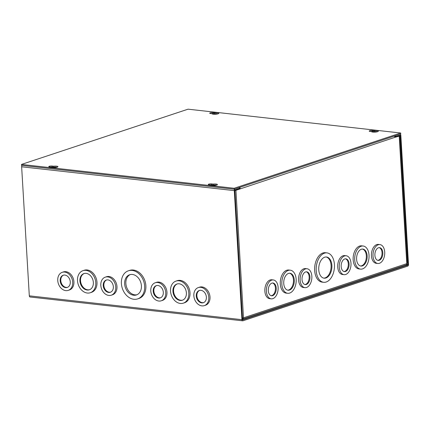 <?xml version="1.0" encoding="UTF-8"?>
<svg xmlns="http://www.w3.org/2000/svg" width="430" height="430" viewBox="0 0 430 430"><rect width="100%" height="100%" fill="white"/><g stroke="black" fill="none" stroke-linecap="round" stroke-linejoin="round"><path stroke-width="0.64" d="M316.211 270.615A14.797 9.057 -83.6 0 1 326.967 252.888A14.797 9.057 -83.6 0 1 334.427 264.574A14.797 9.057 -83.6 0 1 323.666 282.295A14.797 9.057 -83.6 0 1 316.211 270.615M323.666 282.295L322.113 282.123A14.797 9.057 -83.6 0 1 314.652 270.443A14.797 9.057 -83.6 0 1 325.408 252.716L326.967 252.888M339.275 267.164A9.514 5.821 -83.6 0 1 346.193 255.769A9.514 5.821 -83.6 0 1 350.988 263.278A9.514 5.821 -83.6 0 1 344.07 274.673A9.514 5.821 -83.6 0 1 339.275 267.164M344.07 274.673L342.517 274.501A9.514 5.821 -83.6 0 1 337.722 266.992A9.514 5.821 -83.6 0 1 344.634 255.597L346.193 255.769M354.718 259.94A11.626 7.116 -83.6 0 1 363.167 246.014A11.626 7.116 -83.6 0 1 369.026 255.194A11.626 7.116 -83.6 0 1 360.577 269.121A11.626 7.116 -83.6 0 1 354.718 259.94M360.577 269.121L359.023 268.949A11.626 7.116 -83.6 0 1 353.159 259.768A11.626 7.116 -83.6 0 1 361.614 245.842L363.167 246.014M373.004 255.979A9.514 5.821 -83.6 0 1 379.916 244.584A9.514 5.821 -83.6 0 1 384.716 252.093A9.514 5.821 -83.6 0 1 377.798 263.488A9.514 5.821 -83.6 0 1 373.004 255.979M377.798 263.488L376.245 263.31A9.514 5.821 -83.6 0 1 371.45 255.802A9.514 5.821 -83.6 0 1 378.362 244.407L379.916 244.584M300.14 280.15A9.514 5.821 -83.6 0 1 307.052 268.755A9.514 5.821 -83.6 0 1 311.847 276.264A9.514 5.821 -83.6 0 1 304.935 287.659A9.514 5.821 -83.6 0 1 300.14 280.15M304.935 287.659L303.376 287.487A9.514 5.821 -83.6 0 1 298.581 279.973A9.514 5.821 -83.6 0 1 305.499 268.578L307.052 268.755M281.849 284.117A11.626 7.116 -83.6 0 1 290.304 270.185A11.626 7.116 -83.6 0 1 296.162 279.366A11.626 7.116 -83.6 0 1 287.713 293.292A11.626 7.116 -83.6 0 1 281.849 284.117M287.713 293.292L286.16 293.12A11.626 7.116 -83.6 0 1 280.296 283.94A11.626 7.116 -83.6 0 1 288.745 270.013L290.304 270.185M266.412 291.341A9.514 5.821 -83.6 0 1 273.324 279.946A9.514 5.821 -83.6 0 1 278.124 287.455A9.514 5.821 -83.6 0 1 271.206 298.85A9.514 5.821 -83.6 0 1 266.412 291.341M271.206 298.85L269.653 298.673A9.514 5.821 -83.6 0 1 264.858 291.164A9.514 5.821 -83.6 0 1 271.771 279.769L273.324 279.946M318.754 269.771A10.664 6.525 96.4 0 0 324.129 278.188A10.664 6.525 96.4 0 0 331.879 265.418A10.664 6.525 96.4 0 0 326.504 257A10.664 6.525 96.4 0 0 318.754 269.771M323.731 278.124A10.664 6.525 96.4 0 0 331.084 265.326A10.664 6.525 96.4 0 0 326.101 256.973M341.173 266.536A6.434 3.94 96.4 0 0 344.414 271.615A6.434 3.94 96.4 0 0 349.09 263.907A6.434 3.94 96.4 0 0 345.849 258.828A6.434 3.94 96.4 0 0 341.173 266.536M344.021 271.54A6.434 3.94 96.4 0 0 348.295 263.821A6.434 3.94 96.4 0 0 345.446 258.817M356.61 259.311A8.546 5.23 96.4 0 0 360.921 266.062A8.546 5.23 96.4 0 0 367.134 255.823A8.546 5.23 96.4 0 0 362.823 249.072A8.546 5.23 96.4 0 0 356.61 259.311M360.523 265.993A8.546 5.23 96.4 0 0 366.338 255.732A8.546 5.23 96.4 0 0 362.425 249.056M374.895 255.35A6.434 3.94 96.4 0 0 378.142 260.429A6.434 3.94 96.4 0 0 382.818 252.722A6.434 3.94 96.4 0 0 379.572 247.642A6.434 3.94 96.4 0 0 374.895 255.35M377.744 260.349A6.434 3.94 96.4 0 0 382.023 252.63A6.434 3.94 96.4 0 0 379.174 247.626M302.032 279.521A6.434 3.94 96.4 0 0 305.279 284.601A6.434 3.94 96.4 0 0 309.955 276.893A6.434 3.94 96.4 0 0 306.708 271.814A6.434 3.94 96.4 0 0 302.032 279.521M304.881 284.526A6.434 3.94 96.4 0 0 309.154 276.802A6.434 3.94 96.4 0 0 306.305 271.803M283.746 283.488A8.546 5.23 96.4 0 0 288.057 290.234A8.546 5.23 96.4 0 0 294.27 279.994A8.546 5.23 96.4 0 0 289.96 273.249A8.546 5.23 96.4 0 0 283.746 283.488M287.659 290.164A8.546 5.23 96.4 0 0 293.47 279.909A8.546 5.23 96.4 0 0 289.557 273.227M268.304 290.712A6.434 3.94 96.4 0 0 271.55 295.792A6.434 3.94 96.4 0 0 276.227 288.084A6.434 3.94 96.4 0 0 272.986 283.004A6.434 3.94 96.4 0 0 268.304 290.712M271.153 295.711A6.434 3.94 96.4 0 0 275.431 287.992A6.434 3.94 96.4 0 0 272.582 282.988M397.895 135.853L398.465 136.052L394.88 137.24M406.613 264.477L407.909 264.622A0.489 0.301 -83.6 0 1 407.635 265.197L242.875 319.856A0.489 0.301 -83.6 0 1 242.547 319.479L234.877 190.425A0.489 0.301 -83.6 0 1 235.151 189.845L239.462 188.415A0.489 0.371 71.6 0 1 239.472 188.566L234.882 190.28M394.294 136.09A1.457 1.107 71.6 0 1 394.89 137.342L399.223 136.138A1.457 0.312 -3.4 0 0 399.529 135.923A1.457 0.312 -3.4 0 0 398.975 135.713L398.492 135.66M234.882 190.49A1.457 0.312 -3.4 0 0 235.919 190.313L240.241 188.883L239.483 188.797M242.455 317.996A1.457 0.312 -3.4 0 0 243.498 317.818A1.457 1.107 71.6 0 1 242.81 319.071L406.113 264.896A1.457 1.107 -108.4 0 0 406.796 263.644A1.457 0.312 -3.4 0 0 407.108 263.429L399.529 135.923M394.89 137.342L240.241 188.883M240.23 188.652A1.457 1.107 -108.4 0 0 239.634 187.399M242.81 319.071A1.457 1.107 71.6 0 1 242.525 319.114M133.886 299.275A14.797 11.261 71.6 0 1 121.706 285.988A14.797 11.261 71.6 0 1 128.366 270.809A14.797 11.261 71.6 0 1 132.171 270.427A14.797 11.261 71.6 0 1 144.346 283.714A14.797 11.261 71.6 0 1 137.686 298.893A14.797 11.261 71.6 0 1 133.886 299.275M128.366 270.809L129.586 270.405A14.797 11.261 71.6 0 1 133.386 270.024A14.797 11.261 71.6 0 1 145.566 283.311A14.797 11.261 71.6 0 1 138.901 298.49L137.686 298.893M158.81 301.048A9.514 7.24 71.6 0 1 150.978 292.502A9.514 7.24 71.6 0 1 155.262 282.746A9.514 7.24 71.6 0 1 157.708 282.499A9.514 7.24 71.6 0 1 165.534 291.04A9.514 7.24 71.6 0 1 161.25 300.801A9.514 7.24 71.6 0 1 158.81 301.048M155.262 282.746L156.482 282.343A9.514 7.24 71.6 0 1 158.923 282.096A9.514 7.24 71.6 0 1 166.754 290.637A9.514 7.24 71.6 0 1 162.47 300.398L161.25 300.801M180.337 303.462A11.626 8.847 71.6 0 1 170.769 293.018A11.626 8.847 71.6 0 1 176.004 281.091A11.626 8.847 71.6 0 1 178.993 280.79A11.626 8.847 71.6 0 1 188.56 291.234A11.626 8.847 71.6 0 1 183.325 303.161A11.626 8.847 71.6 0 1 180.337 303.462M176.004 281.091L177.225 280.688A11.626 8.847 71.6 0 1 180.208 280.387A11.626 8.847 71.6 0 1 189.775 290.831A11.626 8.847 71.6 0 1 184.545 302.758L183.325 303.161M201.869 305.875A9.514 7.24 71.6 0 1 194.043 297.329A9.514 7.24 71.6 0 1 198.321 287.573A9.514 7.24 71.6 0 1 200.767 287.326A9.514 7.24 71.6 0 1 208.593 295.867A9.514 7.24 71.6 0 1 204.314 305.628A9.514 7.24 71.6 0 1 201.869 305.875M198.321 287.573L199.541 287.17A9.514 7.24 71.6 0 1 201.982 286.923A9.514 7.24 71.6 0 1 209.813 295.464A9.514 7.24 71.6 0 1 205.529 305.225L204.314 305.628M65.774 290.621A9.514 7.24 71.6 0 1 57.948 282.075A9.514 7.24 71.6 0 1 62.232 272.319A9.514 7.24 71.6 0 1 64.672 272.072A9.514 7.24 71.6 0 1 72.503 280.613A9.514 7.24 71.6 0 1 68.219 290.374A9.514 7.24 71.6 0 1 65.774 290.621M62.232 272.319L63.447 271.916A9.514 7.24 71.6 0 1 65.892 271.669A9.514 7.24 71.6 0 1 73.718 280.209A9.514 7.24 71.6 0 1 69.44 289.971L68.219 290.374M87.306 293.034A11.626 8.847 71.6 0 1 77.739 282.591A11.626 8.847 71.6 0 1 82.974 270.663A11.626 8.847 71.6 0 1 85.957 270.363A11.626 8.847 71.6 0 1 95.53 280.806A11.626 8.847 71.6 0 1 90.295 292.733A11.626 8.847 71.6 0 1 87.306 293.034M82.974 270.663L84.189 270.26A11.626 8.847 71.6 0 1 87.177 269.959A11.626 8.847 71.6 0 1 96.745 280.398A11.626 8.847 71.6 0 1 91.509 292.33L90.295 292.733M108.838 295.448A9.514 7.24 71.6 0 1 101.007 286.901A9.514 7.24 71.6 0 1 105.291 277.146A9.514 7.24 71.6 0 1 107.736 276.898A9.514 7.24 71.6 0 1 115.562 285.439A9.514 7.24 71.6 0 1 111.279 295.2A9.514 7.24 71.6 0 1 108.838 295.448M105.291 277.146L106.511 276.737A9.514 7.24 71.6 0 1 108.951 276.495A9.514 7.24 71.6 0 1 116.783 285.036A9.514 7.24 71.6 0 1 112.499 294.797L111.279 295.2M210.56 184.959A3.435 0.736 -3.4 0 0 211.877 185.459A3.435 0.736 -3.4 0 0 215.511 185.335A3.435 0.736 -3.4 0 0 217.413 184.556A3.435 0.736 -3.4 0 0 216.102 184.056A3.435 0.736 -3.4 0 0 213.162 184.088L211.673 183.922A2.112 0.451 -3.4 0 0 209.437 183.997A2.112 0.451 -3.4 0 0 208.265 184.475A2.112 0.451 -3.4 0 0 209.071 184.782L210.56 184.948A3.435 0.736 -3.4 0 0 210.56 184.959L210.566 184.97A1.435 0.306 176.6 0 1 211.313 184.997A1.435 0.306 176.6 0 1 211.866 185.206A1.435 0.306 176.6 0 1 211.565 185.416M51.079 167.098A1.435 0.306 176.6 0 1 51.831 167.119A1.435 0.306 176.6 0 1 52.379 167.329A1.435 0.306 176.6 0 1 52.084 167.539M372.493 132.026A1.435 0.306 -3.4 0 0 372.794 131.816A1.435 0.306 -3.4 0 0 372.24 131.612A1.435 0.306 -3.4 0 0 371.493 131.591A3.435 0.736 -3.4 0 0 372.805 132.069A3.435 0.736 -3.4 0 0 376.438 131.945A3.435 0.736 -3.4 0 0 378.341 131.166A3.435 0.736 -3.4 0 0 377.029 130.666A3.435 0.736 -3.4 0 0 374.095 130.698L374.148 131.639L372.66 131.472A2.112 0.451 -3.4 0 0 370.853 131.489M213.011 114.154A1.435 0.306 -3.4 0 0 213.307 113.939A1.435 0.306 -3.4 0 0 212.759 113.735A1.435 0.306 -3.4 0 0 212.006 113.713A3.435 0.736 -3.4 0 0 213.323 114.192A3.435 0.736 -3.4 0 0 216.951 114.068A3.435 0.736 -3.4 0 0 218.859 113.289A3.435 0.736 -3.4 0 0 217.548 112.789A3.435 0.736 -3.4 0 0 214.608 112.821L214.667 113.762L213.178 113.595A2.112 0.451 -3.4 0 0 211.367 113.617M133.644 295.243A10.664 8.116 -108.4 0 0 136.385 294.969A10.664 8.116 -108.4 0 0 141.185 284.031A10.664 8.116 -108.4 0 0 132.408 274.458A10.664 8.116 -108.4 0 0 129.672 274.732A10.664 8.116 -108.4 0 0 124.872 285.671A10.664 8.116 -108.4 0 0 133.644 295.243M130.29 274.56A10.664 8.116 -108.4 0 0 126.173 285.676A10.664 8.116 -108.4 0 0 134.864 294.84A10.664 8.116 -108.4 0 0 136.982 294.738M158.627 298.044A6.434 4.897 -108.4 0 0 160.282 297.882A6.434 4.897 -108.4 0 0 163.18 291.277A6.434 4.897 -108.4 0 0 157.885 285.498A6.434 4.897 -108.4 0 0 156.23 285.665A6.434 4.897 -108.4 0 0 153.333 292.266A6.434 4.897 -108.4 0 0 158.627 298.044M156.547 285.579A6.434 4.897 -108.4 0 0 154.004 292.271A6.434 4.897 -108.4 0 0 159.256 297.839A6.434 4.897 -108.4 0 0 160.589 297.764M180.159 300.457A8.546 6.504 -108.4 0 0 182.358 300.237A8.546 6.504 -108.4 0 0 186.206 291.47A8.546 6.504 -108.4 0 0 179.17 283.789A8.546 6.504 -108.4 0 0 176.972 284.015A8.546 6.504 -108.4 0 0 173.123 292.782A8.546 6.504 -108.4 0 0 180.159 300.457M177.289 283.918A8.546 6.504 -108.4 0 0 173.79 292.787A8.546 6.504 -108.4 0 0 180.783 300.253A8.546 6.504 -108.4 0 0 182.664 300.124M201.691 302.87A6.434 4.897 -108.4 0 0 203.342 302.709A6.434 4.897 -108.4 0 0 206.239 296.103A6.434 4.897 -108.4 0 0 200.944 290.325A6.434 4.897 -108.4 0 0 199.289 290.492A6.434 4.897 -108.4 0 0 196.397 297.092A6.434 4.897 -108.4 0 0 201.691 302.87M199.606 290.4A6.434 4.897 -108.4 0 0 197.064 297.098A6.434 4.897 -108.4 0 0 202.315 302.666A6.434 4.897 -108.4 0 0 203.653 302.591M65.597 287.616A6.434 4.897 -108.4 0 0 67.252 287.45A6.434 4.897 -108.4 0 0 70.149 280.849A6.434 4.897 -108.4 0 0 64.855 275.071A6.434 4.897 -108.4 0 0 63.199 275.238A6.434 4.897 -108.4 0 0 60.302 281.838A6.434 4.897 -108.4 0 0 65.597 287.616M63.516 275.146A6.434 4.897 -108.4 0 0 60.969 281.844A6.434 4.897 -108.4 0 0 66.22 287.412A6.434 4.897 -108.4 0 0 67.558 287.337M87.129 290.03A8.546 6.504 -108.4 0 0 89.327 289.809A8.546 6.504 -108.4 0 0 93.17 281.043A8.546 6.504 -108.4 0 0 86.14 273.362A8.546 6.504 -108.4 0 0 83.941 273.582A8.546 6.504 -108.4 0 0 80.093 282.354A8.546 6.504 -108.4 0 0 87.129 290.03M84.258 273.491A8.546 6.504 -108.4 0 0 80.759 282.36A8.546 6.504 -108.4 0 0 87.752 289.825A8.546 6.504 -108.4 0 0 89.633 289.696M108.656 292.443A6.434 4.897 -108.4 0 0 110.311 292.276A6.434 4.897 -108.4 0 0 113.208 285.676A6.434 4.897 -108.4 0 0 107.914 279.898A6.434 4.897 -108.4 0 0 106.258 280.064A6.434 4.897 -108.4 0 0 103.361 286.665A6.434 4.897 -108.4 0 0 108.656 292.443M106.575 279.973A6.434 4.897 -108.4 0 0 104.033 286.67A6.434 4.897 -108.4 0 0 109.284 292.239A6.434 4.897 -108.4 0 0 110.618 292.163M407.909 264.622L400.239 135.563A0.489 0.301 -83.6 0 0 399.911 135.187L395.6 136.616L395.546 135.676L399.852 134.246A1.457 0.892 -83.6 0 1 400.099 134.219A1.457 0.892 -83.6 0 1 400.835 135.369L408.5 264.423A1.457 0.892 -83.6 0 1 407.688 266.138L242.928 320.796A1.457 0.892 -83.6 0 1 242.687 320.823A1.457 0.892 -83.6 0 1 241.95 319.678L234.285 190.619A1.457 0.892 -83.6 0 1 235.097 188.904L239.402 187.475L239.462 188.415M22.005 165.421A1.457 0.892 96.4 0 0 21.64 166.786L29.31 295.84A1.457 0.892 96.4 0 0 30.041 296.99L242.687 320.823M395.6 136.616L394.638 136.509M377.583 131.682A3.435 0.736 -3.4 0 0 377.083 131.607A3.435 0.736 -3.4 0 0 374.148 131.639M216.655 185.072A3.435 0.736 -3.4 0 0 216.156 184.997A3.435 0.736 -3.4 0 0 213.221 185.029L211.732 184.862A2.112 0.451 -3.4 0 0 209.926 184.878M213.162 184.088L213.221 185.029M218.101 113.805A3.435 0.736 -3.4 0 0 217.601 113.73A3.435 0.736 -3.4 0 0 214.667 113.762M53.68 166.211L52.191 166.044A2.112 0.451 -3.4 0 0 49.955 166.12A2.112 0.451 -3.4 0 0 48.784 166.598A2.112 0.451 -3.4 0 0 49.59 166.904L51.079 167.076A3.435 0.736 -3.4 0 0 51.079 167.082A3.435 0.736 -3.4 0 0 52.395 167.582A3.435 0.736 -3.4 0 0 56.024 167.458A3.435 0.736 -3.4 0 0 57.932 166.679A3.435 0.736 -3.4 0 0 56.62 166.179A3.435 0.736 -3.4 0 0 53.68 166.211L53.739 167.152L52.25 166.985A2.112 0.451 -3.4 0 0 50.439 167.001M57.168 167.195A3.435 0.736 -3.4 0 0 56.674 167.119A3.435 0.736 -3.4 0 0 53.739 167.152M400.69 133.01L234.146 188.265L21.5 164.427L188.05 109.177L400.69 133.01L400.749 133.95L234.2 189.205L234.146 188.265M374.095 130.698L372.6 130.532A2.112 0.451 -3.4 0 0 370.364 130.607A2.112 0.451 -3.4 0 0 369.193 131.091A2.112 0.451 -3.4 0 0 369.999 131.397L371.488 131.564A3.435 0.736 -3.4 0 0 371.488 131.575L371.488 131.564M214.608 112.821L213.119 112.655A2.112 0.451 -3.4 0 0 210.883 112.735A2.112 0.451 -3.4 0 0 209.711 113.214A2.112 0.451 -3.4 0 0 210.517 113.52L212.006 113.687A3.435 0.736 -3.4 0 0 212.006 113.697L212.006 113.687M21.5 164.427L21.554 165.367L234.2 189.205M399.223 136.138L406.796 263.644L243.498 317.818L235.919 190.313M241.95 319.678L29.31 295.84M234.285 190.619L21.64 166.786M405.812 264.993L407.635 265.197M400.239 135.563L399.142 135.445M216.263 113.67L217.935 113.859M375.75 131.548L377.416 131.731M372.6 130.532L372.66 131.472M211.673 183.922L211.732 184.862M213.119 112.655L213.178 113.595M52.191 166.044L52.25 166.985M216.822 113.676L218.069 113.816M376.304 131.553L377.551 131.693"/></g></svg>
